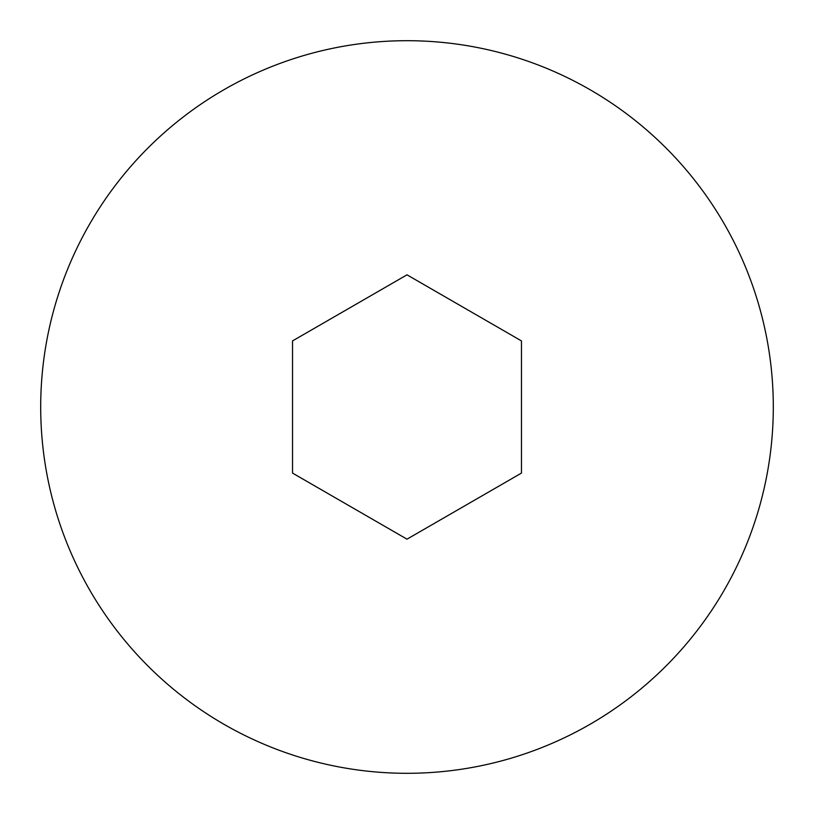 <?xml version="1.0" encoding="UTF-8"?>
<svg xmlns="http://www.w3.org/2000/svg" width="814" height="814" viewBox="0 0 814 814"><rect width="100%" height="100%" fill="white"/><g stroke="black" fill="none" stroke-linecap="round" stroke-linejoin="round"><path stroke-width="1.22" d="M40.7 407A366.3 366.3 0 0 1 407 40.7A366.3 366.3 0 0 1 773.3 407A366.3 366.3 0 0 1 407 773.3A366.3 366.3 0 0 1 40.7 407M521.469 340.913L521.469 473.087L407 539.173L292.531 473.087L292.531 340.913L407 274.827L521.469 340.913"/></g></svg>
